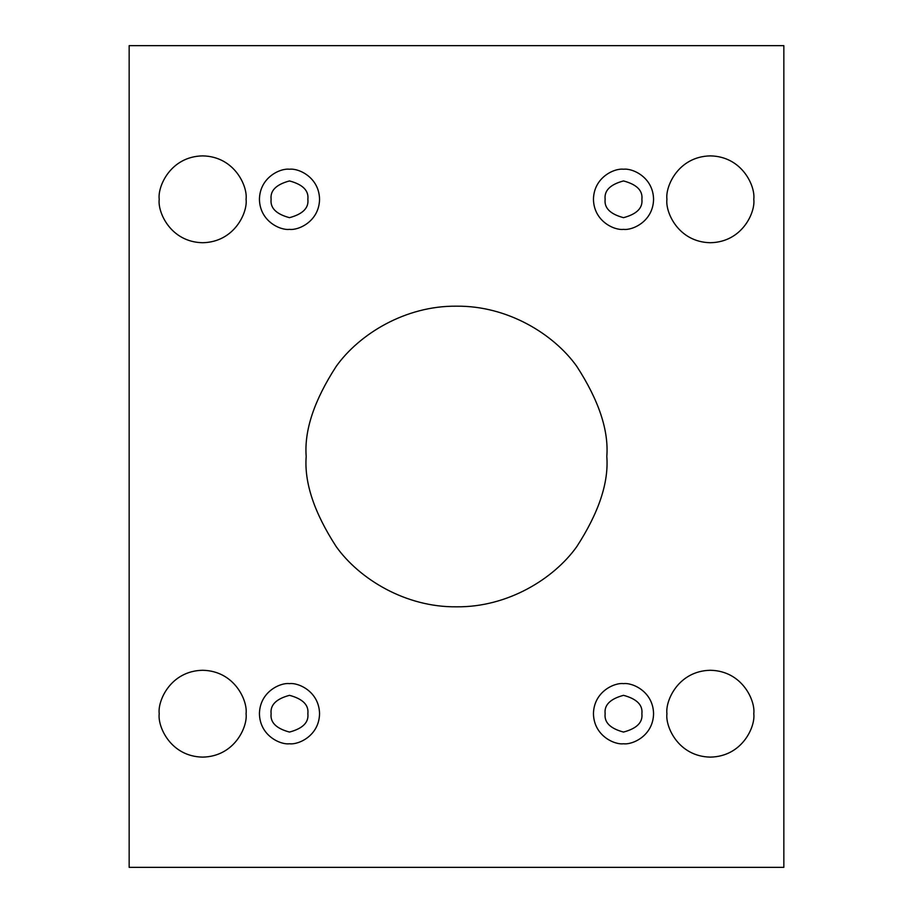 <?xml version="1.0" encoding="UTF-8"?>
<svg xmlns="http://www.w3.org/2000/svg" width="913" height="913" viewBox="0 0 913 913"><rect width="100%" height="100%" fill="white"/><g stroke="black" fill="none" stroke-linecap="round" stroke-linejoin="round"><path stroke-width="0.68" stroke-dasharray="4.57 3.42" d="M606.814 456.5C608.823 482.623 598.791 512.684 576.754 546.682C553.689 578.968 507.525 607.407 456.5 606.814C405.475 607.407 359.311 578.968 336.246 546.682C314.209 512.684 304.177 482.623 306.186 456.5C304.177 430.377 314.209 400.316 336.246 366.318C359.311 334.032 405.475 305.593 456.5 306.186C507.525 305.593 553.689 334.032 576.754 366.318C598.791 400.316 608.823 430.377 606.814 456.5C608.823 430.377 598.791 400.316 576.754 366.318C553.689 334.032 507.525 305.593 456.5 306.186C405.475 305.593 359.311 334.032 336.246 366.318C314.209 400.316 304.177 430.377 306.186 456.5C304.177 482.623 314.209 512.684 336.246 546.682C359.311 578.968 405.475 607.407 456.5 606.814C507.525 607.407 553.689 578.968 576.754 546.682C598.791 512.684 608.823 482.623 606.814 456.5M753.784 713.704C755.53 726.406 742.497 756.535 710.36 757.117C678.222 756.535 665.189 726.406 666.935 713.704C665.189 726.406 678.222 756.535 710.36 757.117C742.497 756.535 755.53 726.406 753.784 713.704C755.53 701.001 742.497 670.872 710.36 670.279C678.222 670.872 665.189 701.001 666.935 713.704C665.189 701.001 678.222 670.872 710.36 670.279C742.497 670.872 755.53 701.001 753.784 713.704M246.065 713.704C247.811 726.406 234.778 756.535 202.64 757.117C170.503 756.535 157.47 726.406 159.216 713.704C157.47 726.406 170.503 756.535 202.64 757.117C234.778 756.535 247.811 726.406 246.065 713.704C247.811 701.001 234.778 670.872 202.64 670.279C170.503 670.872 157.47 701.001 159.216 713.704C157.47 701.001 170.503 670.872 202.64 670.279C234.778 670.872 247.811 701.001 246.065 713.704M753.784 199.296C755.53 211.999 742.497 242.128 710.36 242.721C678.222 242.128 665.189 211.999 666.935 199.296C665.189 211.999 678.222 242.128 710.36 242.721C742.497 242.128 755.53 211.999 753.784 199.296C755.53 186.594 742.497 156.465 710.36 155.883C678.222 156.465 665.189 186.594 666.935 199.296C665.189 186.594 678.222 156.465 710.36 155.883C742.497 156.465 755.53 186.594 753.784 199.296M246.065 199.296C247.811 211.999 234.778 242.128 202.64 242.721C170.503 242.128 157.47 211.999 159.216 199.296C157.47 211.999 170.503 242.128 202.64 242.721C234.778 242.128 247.811 211.999 246.065 199.296C247.811 186.594 234.778 156.465 202.64 155.883C170.503 156.465 157.47 186.594 159.216 199.296C157.47 186.594 170.503 156.465 202.64 155.883C234.778 156.465 247.811 186.594 246.065 199.296M289.489 169.236C298.277 168.026 319.139 177.054 319.55 199.296C319.139 221.551 298.277 230.567 289.489 229.368C298.277 230.567 319.139 221.551 319.55 199.296C319.139 177.054 298.277 168.026 289.489 169.236C280.69 168.026 259.84 177.054 259.429 199.296C259.84 221.551 280.69 230.567 289.489 229.368C280.69 230.567 259.84 221.551 259.429 199.296C259.84 177.054 280.69 168.026 289.489 169.236M307.864 199.296C308.902 207.981 302.785 214.11 289.489 217.671C276.194 214.11 270.077 207.981 271.115 199.296C270.077 207.981 276.194 214.11 289.489 217.671C302.785 214.11 308.902 207.981 307.864 199.296C308.902 190.612 302.785 184.494 289.489 180.934C276.194 184.494 270.077 190.612 271.115 199.296C270.077 190.612 276.194 184.494 289.489 180.934C302.785 184.494 308.902 190.612 307.864 199.296M623.511 169.236C632.31 168.026 653.16 177.054 653.571 199.296C653.16 221.551 632.31 230.567 623.511 229.368C632.31 230.567 653.16 221.551 653.571 199.296C653.16 177.054 632.31 168.026 623.511 169.236C614.723 168.026 593.861 177.054 593.45 199.296C593.861 221.551 614.723 230.567 623.511 229.368C614.723 230.567 593.861 221.551 593.45 199.296C593.861 177.054 614.723 168.026 623.511 169.236M641.885 199.296C642.923 207.981 636.806 214.11 623.511 217.671C610.215 214.11 604.098 207.981 605.136 199.296C604.098 207.981 610.215 214.11 623.511 217.671C636.806 214.11 642.923 207.981 641.885 199.296C642.923 190.612 636.806 184.494 623.511 180.934C610.215 184.494 604.098 190.612 605.136 199.296C604.098 190.612 610.215 184.494 623.511 180.934C636.806 184.494 642.923 190.612 641.885 199.296M623.511 683.632C632.31 682.433 653.16 691.449 653.571 713.704C653.16 735.946 632.31 744.974 623.511 743.764C632.31 744.974 653.16 735.946 653.571 713.704C653.16 691.449 632.31 682.433 623.511 683.632C614.723 682.433 593.861 691.449 593.45 713.704C593.861 735.946 614.723 744.974 623.511 743.764C614.723 744.974 593.861 735.946 593.45 713.704C593.861 691.449 614.723 682.433 623.511 683.632M641.885 713.704C642.923 722.388 636.806 728.506 623.511 732.066C610.215 728.506 604.098 722.388 605.136 713.704C604.098 722.388 610.215 728.506 623.511 732.066C636.806 728.506 642.923 722.388 641.885 713.704C642.923 705.019 636.806 698.89 623.511 695.329C610.215 698.89 604.098 705.019 605.136 713.704C604.098 705.019 610.215 698.89 623.511 695.329C636.806 698.89 642.923 705.019 641.885 713.704M289.489 683.632C298.277 682.433 319.139 691.449 319.55 713.704C319.139 735.946 298.277 744.974 289.489 743.764C298.277 744.974 319.139 735.946 319.55 713.704C319.139 691.449 298.277 682.433 289.489 683.632C280.69 682.433 259.84 691.449 259.429 713.704C259.84 735.946 280.69 744.974 289.489 743.764C280.69 744.974 259.84 735.946 259.429 713.704C259.84 691.449 280.69 682.433 289.489 683.632M307.864 713.704C308.902 722.388 302.785 728.506 289.489 732.066C276.194 728.506 270.077 722.388 271.115 713.704C270.077 722.388 276.194 728.506 289.489 732.066C302.785 728.506 308.902 722.388 307.864 713.704C308.902 705.019 302.785 698.89 289.489 695.329C276.194 698.89 270.077 705.019 271.115 713.704C270.077 705.019 276.194 698.89 289.489 695.329C302.785 698.89 308.902 705.019 307.864 713.704M783.845 45.65L129.155 45.65L129.155 867.35L783.845 867.35L783.845 45.65L783.845 867.35L129.155 867.35L129.155 45.65L783.845 45.65"/><path stroke-width="1.37" d="M306.186 456.5C304.177 482.623 314.209 512.684 336.246 546.682C359.311 578.968 405.475 607.407 456.5 606.814C507.525 607.407 553.689 578.968 576.754 546.682C598.791 512.684 608.823 482.623 606.814 456.5C608.823 482.623 598.791 512.684 576.754 546.682C553.689 578.968 507.525 607.407 456.5 606.814C405.475 607.407 359.311 578.968 336.246 546.682C314.209 512.684 304.177 482.623 306.186 456.5C304.177 430.377 314.209 400.316 336.246 366.318C359.311 334.032 405.475 305.593 456.5 306.186C507.525 305.593 553.689 334.032 576.754 366.318C598.791 400.316 608.823 430.377 606.814 456.5C608.823 430.377 598.791 400.316 576.754 366.318C553.689 334.032 507.525 305.593 456.5 306.186C405.475 305.593 359.311 334.032 336.246 366.318C314.209 400.316 304.177 430.377 306.186 456.5M666.935 713.704C665.189 726.406 678.222 756.535 710.36 757.117C742.497 756.535 755.53 726.406 753.784 713.704C755.53 726.406 742.497 756.535 710.36 757.117C678.222 756.535 665.189 726.406 666.935 713.704C665.189 701.001 678.222 670.872 710.36 670.279C742.497 670.872 755.53 701.001 753.784 713.704C755.53 701.001 742.497 670.872 710.36 670.279C678.222 670.872 665.189 701.001 666.935 713.704M159.216 713.704C157.47 726.406 170.503 756.535 202.64 757.117C234.778 756.535 247.811 726.406 246.065 713.704C247.811 726.406 234.778 756.535 202.64 757.117C170.503 756.535 157.47 726.406 159.216 713.704C157.47 701.001 170.503 670.872 202.64 670.279C234.778 670.872 247.811 701.001 246.065 713.704C247.811 701.001 234.778 670.872 202.64 670.279C170.503 670.872 157.47 701.001 159.216 713.704M666.935 199.296C665.189 211.999 678.222 242.128 710.36 242.721C742.497 242.128 755.53 211.999 753.784 199.296C755.53 211.999 742.497 242.128 710.36 242.721C678.222 242.128 665.189 211.999 666.935 199.296C665.189 186.594 678.222 156.465 710.36 155.883C742.497 156.465 755.53 186.594 753.784 199.296C755.53 186.594 742.497 156.465 710.36 155.883C678.222 156.465 665.189 186.594 666.935 199.296M159.216 199.296C157.47 211.999 170.503 242.128 202.64 242.721C234.778 242.128 247.811 211.999 246.065 199.296C247.811 211.999 234.778 242.128 202.64 242.721C170.503 242.128 157.47 211.999 159.216 199.296C157.47 186.594 170.503 156.465 202.64 155.883C234.778 156.465 247.811 186.594 246.065 199.296C247.811 186.594 234.778 156.465 202.64 155.883C170.503 156.465 157.47 186.594 159.216 199.296M289.489 229.368C298.277 230.567 319.139 221.551 319.55 199.296C319.139 177.054 298.277 168.026 289.489 169.236C298.277 168.026 319.139 177.054 319.55 199.296C319.139 221.551 298.277 230.567 289.489 229.368C280.69 230.567 259.84 221.551 259.429 199.296C259.84 177.054 280.69 168.026 289.489 169.236C280.69 168.026 259.84 177.054 259.429 199.296C259.84 221.551 280.69 230.567 289.489 229.368M271.115 199.296C270.077 207.981 276.194 214.11 289.489 217.671C302.785 214.11 308.902 207.981 307.864 199.296C308.902 190.612 302.785 184.494 289.489 180.934C276.194 184.494 270.077 190.612 271.115 199.296C270.077 190.612 276.194 184.494 289.489 180.934C302.785 184.494 308.902 190.612 307.864 199.296C308.902 207.981 302.785 214.11 289.489 217.671C276.194 214.11 270.077 207.981 271.115 199.296M623.511 229.368C632.31 230.567 653.16 221.551 653.571 199.296C653.16 177.054 632.31 168.026 623.511 169.236C632.31 168.026 653.16 177.054 653.571 199.296C653.16 221.551 632.31 230.567 623.511 229.368C614.723 230.567 593.861 221.551 593.45 199.296C593.861 177.054 614.723 168.026 623.511 169.236C614.723 168.026 593.861 177.054 593.45 199.296C593.861 221.551 614.723 230.567 623.511 229.368M605.136 199.296C604.098 207.981 610.215 214.11 623.511 217.671C636.806 214.11 642.923 207.981 641.885 199.296C642.923 190.612 636.806 184.494 623.511 180.934C610.215 184.494 604.098 190.612 605.136 199.296C604.098 190.612 610.215 184.494 623.511 180.934C636.806 184.494 642.923 190.612 641.885 199.296C642.923 207.981 636.806 214.11 623.511 217.671C610.215 214.11 604.098 207.981 605.136 199.296M623.511 743.764C632.31 744.974 653.16 735.946 653.571 713.704C653.16 691.449 632.31 682.433 623.511 683.632C632.31 682.433 653.16 691.449 653.571 713.704C653.16 735.946 632.31 744.974 623.511 743.764C614.723 744.974 593.861 735.946 593.45 713.704C593.861 691.449 614.723 682.433 623.511 683.632C614.723 682.433 593.861 691.449 593.45 713.704C593.861 735.946 614.723 744.974 623.511 743.764M605.136 713.704C604.098 722.388 610.215 728.506 623.511 732.066C636.806 728.506 642.923 722.388 641.885 713.704C642.923 705.019 636.806 698.89 623.511 695.329C610.215 698.89 604.098 705.019 605.136 713.704C604.098 705.019 610.215 698.89 623.511 695.329C636.806 698.89 642.923 705.019 641.885 713.704C642.923 722.388 636.806 728.506 623.511 732.066C610.215 728.506 604.098 722.388 605.136 713.704M289.489 743.764C298.277 744.974 319.139 735.946 319.55 713.704C319.139 691.449 298.277 682.433 289.489 683.632C298.277 682.433 319.139 691.449 319.55 713.704C319.139 735.946 298.277 744.974 289.489 743.764C280.69 744.974 259.84 735.946 259.429 713.704C259.84 691.449 280.69 682.433 289.489 683.632C280.69 682.433 259.84 691.449 259.429 713.704C259.84 735.946 280.69 744.974 289.489 743.764M271.115 713.704C270.077 722.388 276.194 728.506 289.489 732.066C302.785 728.506 308.902 722.388 307.864 713.704C308.902 705.019 302.785 698.89 289.489 695.329C276.194 698.89 270.077 705.019 271.115 713.704C270.077 705.019 276.194 698.89 289.489 695.329C302.785 698.89 308.902 705.019 307.864 713.704C308.902 722.388 302.785 728.506 289.489 732.066C276.194 728.506 270.077 722.388 271.115 713.704M783.845 45.65L129.155 45.65L129.155 867.35L783.845 867.35L783.845 45.65L783.845 867.35L129.155 867.35L129.155 45.65L783.845 45.65"/></g></svg>
